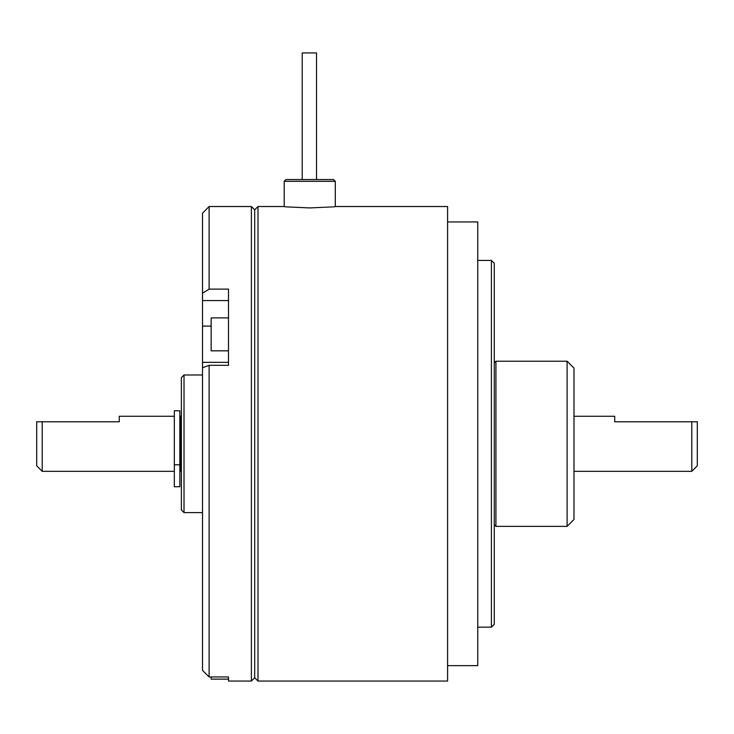 <?xml version="1.0" encoding="UTF-8"?>
<svg xmlns="http://www.w3.org/2000/svg" width="734" height="734" viewBox="0 0 734 734"><rect width="100%" height="100%" fill="white"/><g stroke="black" fill="none" stroke-linecap="round" stroke-linejoin="round"><path stroke-width="1.1" d="M283.985 206.529L258.001 206.529L258.001 681.06L254.698 677.757L254.698 209.832L254.698 677.757L251.395 681.06L251.395 206.529L209.117 206.529L209.117 289.123L202.511 293.233L202.511 213.135L209.117 206.529M228.494 365.119L228.494 289.123L209.117 289.123M228.494 365.312L209.117 365.312L209.117 676.95L202.511 670.408L202.511 367.743L209.117 365.312M202.511 293.233L202.511 367.743M251.395 681.06L228.494 681.06L228.494 676.95L209.117 676.95M302.215 52.94L302.215 179.555L302.215 52.94L316.528 52.94L316.528 179.555L316.528 52.94M447.593 665.646L477.761 665.646L477.761 221.943L447.593 221.943M309.748 207.933C342.98 206.41 342.989 206.41 309.757 207.933C276.507 206.41 276.507 206.41 309.748 207.933M258.001 681.06L447.593 681.06L447.593 206.529L335.511 206.529M284.205 181.316L285.966 179.555L333.53 179.555L335.291 181.316L284.205 181.316L284.205 206.557M211.153 676.95L211.153 679.143L228.494 679.143L228.494 676.95M228.494 350.824L211.153 350.824L211.153 317.886L228.494 317.886M181.371 443.795L181.371 377.625L184.014 374.982L184.014 512.607L181.371 509.965L181.371 443.795M174.325 442.492L174.325 410.765L179.83 410.765L179.83 486.734L174.325 486.734L174.325 442.492M174.325 416.27L119.275 416.27L119.275 421.775L42.205 421.775L42.205 471.32L36.7 465.815L36.7 421.775L42.205 421.775M697.3 421.775L697.3 465.815L691.795 471.32L691.795 421.775L697.3 421.775L614.725 421.775L614.725 416.27L573.988 416.27M180.711 471.32L180.711 416.27M491.404 443.795L491.404 260.423L494.276 263.24L494.276 624.35L491.404 627.166L491.404 443.795M567.107 361.22L573.988 368.101L573.988 519.489L567.107 526.37L567.107 361.22L495.927 361.22L495.927 526.37L494.276 524.718M228.494 300.564L202.511 300.564M228.494 362.339L202.511 362.339M211.153 326.079L202.511 326.079M174.325 464.805L179.83 464.805M258.001 206.529L254.698 209.832L251.395 206.529M335.291 181.316L335.291 206.557M202.511 374.982L184.014 374.982M202.511 512.607L184.014 512.607M174.325 471.32L42.205 471.32M691.795 471.32L573.988 471.32M491.404 260.423L477.761 260.423M491.404 627.166L477.761 627.166M494.276 362.871L495.927 361.22M567.107 526.37L495.927 526.37"/></g></svg>
